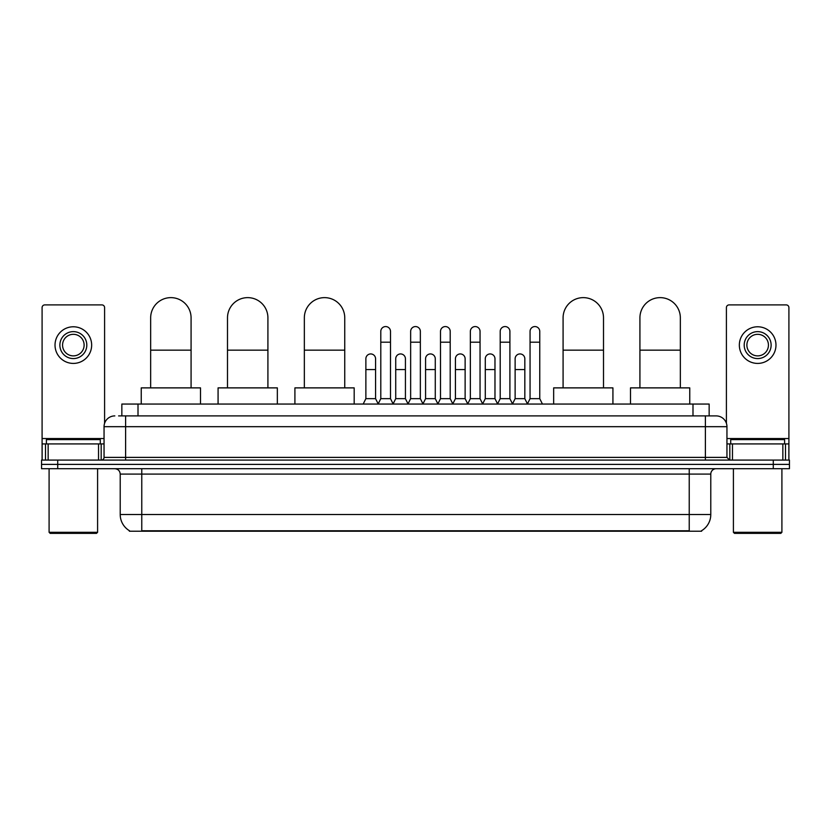 <?xml version="1.0" encoding="UTF-8"?>
<svg xmlns="http://www.w3.org/2000/svg" width="831" height="831" viewBox="0 0 831 831"><rect width="100%" height="100%" fill="white"/><g stroke="black" fill="none" stroke-linecap="round" stroke-linejoin="round"><path stroke-width="1.25" d="M121.845 415.905L121.845 404.053L709.155 404.053L709.155 415.905M701.624 530.687L701.624 531.217L129.376 531.217L129.376 530.687M129.543 530.78A18.864 18.864 0 0 1 120.215 514.514L141.769 514.514L141.769 530.78L689.231 530.78L689.231 514.514L710.785 514.514L710.785 474.096A5.391 5.391 0 0 1 716.166 468.705M120.215 514.514L120.215 474.096C119.903 470.824 118.106 469.027 114.834 468.705M701.457 530.78A18.864 18.864 0 0 0 710.785 514.514M57.713 460.094L789.45 460.094L789.45 464.394L41.55 464.394L41.55 468.705L57.713 468.705L57.713 464.394L41.55 464.394L41.55 460.094L57.713 460.094L57.713 464.394L789.45 464.394L789.45 468.705L57.713 468.705M118.854 415.905L716.166 415.905A10.772 10.772 0 0 1 726.948 426.677L726.948 457.393L729.639 460.094M118.604 415.905L125.606 415.905L125.606 426.677L104.052 426.677L104.052 457.393A2.69 2.69 0 0 1 101.361 460.094M114.834 415.905A10.772 10.772 0 0 0 104.052 426.677M726.948 426.677L705.394 426.677L705.394 415.905L716.166 415.905M98.536 460.094L98.536 443.92L48.146 443.92L48.146 460.094M104.592 423.311L104.592 307.595A2.69 2.69 0 0 0 101.901 304.904L44.781 304.904A2.69 2.69 0 0 0 42.09 307.595L42.09 443.92L48.146 443.92M98.536 443.92L104.052 443.92M42.09 460.094L42.09 443.92M73.346 331.631A13.473 13.473 0 0 0 59.874 345.104A13.473 13.473 0 0 0 73.346 358.577A13.473 13.473 0 0 0 86.808 345.104A13.473 13.473 0 0 0 73.346 331.631M73.346 334.322A10.772 10.772 0 0 0 62.564 345.104A10.772 10.772 0 0 0 73.346 355.876A10.772 10.772 0 0 0 84.118 345.104A10.772 10.772 0 0 0 73.346 334.322M73.346 363.417A18.324 18.324 0 0 0 91.659 345.104A18.324 18.324 0 0 0 73.346 326.78A18.324 18.324 0 0 0 55.023 345.104A18.324 18.324 0 0 0 73.346 363.417M96.51 533.367L50.172 533.367L49.091 532.297L97.591 532.297L96.51 533.367M49.091 468.705L49.091 532.297M97.591 468.705L97.591 532.297M100.281 443.92L100.281 439.609L46.401 439.609L46.401 443.92M150.66 387.88L150.66 317.837A20.204 20.204 0 0 1 170.874 297.633A20.204 20.204 0 0 1 191.078 317.837A20.204 20.204 0 0 0 170.874 297.633M191.078 387.88L191.078 317.837M200.51 404.053L200.51 387.88L141.239 387.88L141.239 404.053M227.497 387.88L227.497 317.837A20.204 20.204 0 0 1 247.711 297.633A20.204 20.204 0 0 1 267.914 317.837A20.204 20.204 0 0 0 247.711 297.633M267.914 387.88L267.914 317.837M277.346 404.053L277.346 387.88L218.075 387.88L218.075 404.053M304.343 387.88L304.343 317.837A20.204 20.204 0 0 1 324.547 297.633A20.204 20.204 0 0 1 344.751 317.837A20.204 20.204 0 0 0 324.547 297.633M344.751 387.88L344.751 317.837M354.183 404.053L354.183 387.88L294.912 387.88L294.912 404.053M563.086 387.88L563.086 317.837A20.204 20.204 0 0 1 583.289 297.633A20.204 20.204 0 0 1 603.503 317.837A20.204 20.204 0 0 0 583.289 297.633M603.503 387.88L603.503 317.837M612.925 404.053L612.925 387.88L553.654 387.88L553.654 404.053M639.922 387.88L639.922 317.837A20.204 20.204 0 0 1 660.126 297.633A20.204 20.204 0 0 1 680.34 317.837A20.204 20.204 0 0 0 660.126 297.633M680.34 387.88L680.34 317.837M689.761 404.053L689.761 387.88L630.49 387.88L630.49 404.053M378.105 404.053L380.795 398.662L390.497 398.662L393.188 404.053M390.497 398.662L390.497 331.413A4.851 4.851 0 0 0 385.646 326.562A4.851 4.851 0 0 1 385.958 326.573M380.795 398.662L380.795 342.195L390.497 342.195M380.795 342.195L380.795 331.413A4.851 4.851 0 0 1 385.646 326.562M407.959 404.053L410.649 398.662L420.351 398.662L423.041 404.053M420.351 398.662L420.351 331.413A4.851 4.851 0 0 0 415.5 326.562A4.851 4.851 0 0 1 415.801 326.573M410.649 398.662L410.649 342.195L420.351 342.195M410.649 342.195L410.649 331.413A4.851 4.851 0 0 1 415.5 326.562M437.812 404.053L440.503 398.662L450.205 398.662L452.895 404.053M450.205 398.662L450.205 331.413A4.851 4.851 0 0 0 445.354 326.562A4.851 4.851 0 0 1 445.655 326.573M440.503 398.662L440.503 342.195L450.205 342.195M440.503 342.195L440.503 331.413A4.851 4.851 0 0 1 445.354 326.562M467.656 404.053L470.356 398.662L480.048 398.662L482.749 404.053M480.048 398.662L480.048 331.413A4.851 4.851 0 0 0 475.207 326.562A4.851 4.851 0 0 1 475.509 326.573M470.356 398.662L470.356 342.195L480.048 342.195M470.356 342.195L470.356 331.413A4.851 4.851 0 0 1 475.207 326.562M497.509 404.053L500.2 398.662L509.902 398.662L512.602 404.053M509.902 398.662L509.902 331.413A4.851 4.851 0 0 0 505.051 326.562A4.851 4.851 0 0 1 505.362 326.573M500.2 398.662L500.2 342.195L509.902 342.195M500.2 342.195L500.2 331.413A4.851 4.851 0 0 1 505.051 326.562M527.363 404.053L530.053 398.662L539.755 398.662L542.446 404.053M539.755 398.662L539.755 331.413A4.851 4.851 0 0 0 534.904 326.562A4.851 4.851 0 0 1 535.206 326.573M530.053 398.662L530.053 342.195L539.755 342.195M530.053 342.195L530.053 331.413A4.851 4.851 0 0 1 534.904 326.562M363.178 404.053L365.869 398.662L375.57 398.662L378.188 403.887M375.57 398.662L375.57 358.784A4.851 4.851 0 0 0 371.031 353.944A4.851 4.851 0 0 1 375.57 358.784M365.869 398.662L365.869 369.566L375.57 369.566M365.869 369.566L365.869 358.784A4.851 4.851 0 0 1 371.031 353.944M393.115 403.887L395.722 398.662L405.424 398.662L408.042 403.887M405.424 398.662L405.424 358.784A4.851 4.851 0 0 0 400.874 353.944A4.851 4.851 0 0 1 405.424 358.784M395.722 398.662L395.722 369.566L405.424 369.566M395.722 369.566L395.722 358.784A4.851 4.851 0 0 1 400.874 353.944M422.958 403.887L425.576 398.662L435.278 398.662L437.885 403.887M435.278 398.662L435.278 358.784A4.851 4.851 0 0 0 430.728 353.944A4.851 4.851 0 0 1 435.278 358.784M425.576 398.662L425.576 369.566L435.278 369.566M425.576 369.566L425.576 358.784A4.851 4.851 0 0 1 430.728 353.944M452.812 403.887L455.43 398.662L465.131 398.662L467.739 403.887M465.131 398.662L465.131 358.784A4.851 4.851 0 0 0 460.582 353.944A4.851 4.851 0 0 1 465.131 358.784M455.43 398.662L455.43 369.566L465.131 369.566M455.43 369.566L455.43 358.784A4.851 4.851 0 0 1 460.582 353.944M482.666 403.887L485.283 398.662L494.975 398.662L497.592 403.887M494.975 398.662L494.975 358.784A4.851 4.851 0 0 0 490.435 353.944A4.851 4.851 0 0 1 494.975 358.784M485.283 398.662L485.283 369.566L494.975 369.566M485.283 369.566L485.283 358.784A4.851 4.851 0 0 1 490.435 353.944M512.519 403.887L515.127 398.662L524.828 398.662L527.446 403.887M524.828 398.662L524.828 358.784A4.851 4.851 0 0 0 520.289 353.944A4.851 4.851 0 0 1 524.828 358.784M515.127 398.662L515.127 369.566L524.828 369.566M515.127 369.566L515.127 358.784A4.851 4.851 0 0 1 520.289 353.944M782.854 460.094L782.854 443.92L732.464 443.92L732.464 460.094M782.854 443.92L788.91 443.92L788.91 307.595A2.69 2.69 0 0 0 786.219 304.904L729.099 304.904A2.69 2.69 0 0 0 726.408 307.595L726.408 423.311M726.948 443.92L732.464 443.92M788.91 443.92L788.91 460.094M757.654 331.631A13.473 13.473 0 0 0 744.192 345.104A13.473 13.473 0 0 0 757.654 358.577A13.473 13.473 0 0 0 771.126 345.104A13.473 13.473 0 0 0 757.654 331.631M757.654 334.322A10.772 10.772 0 0 0 746.882 345.104A10.772 10.772 0 0 0 757.654 355.876A10.772 10.772 0 0 0 768.436 345.104A10.772 10.772 0 0 0 757.654 334.322M757.654 363.417A18.324 18.324 0 0 0 775.977 345.104A18.324 18.324 0 0 0 757.654 326.78A18.324 18.324 0 0 0 739.341 345.104A18.324 18.324 0 0 0 757.654 363.417M780.828 533.367L734.49 533.367L733.409 532.297L781.909 532.297L780.828 533.367M733.409 468.705L733.409 532.297M781.909 468.705L781.909 532.297M784.599 443.92L784.599 439.609L730.719 439.609L730.719 443.92M687.071 531.217L687.071 530.687M143.929 531.217L143.929 530.687M138.008 415.905L138.008 404.053M692.992 415.905L692.992 404.053M689.231 468.705L689.231 474.096L120.215 474.096M710.785 474.096L689.231 474.096L689.231 514.514L141.769 514.514L141.769 468.705M773.287 468.705L773.287 460.094M125.606 460.094L125.606 457.393L726.948 457.393M104.052 457.393L125.606 457.393L125.606 426.677L705.394 426.677L705.394 460.094M104.052 438.539L42.09 438.539M101.185 443.92L101.185 460.094M42.132 443.92L42.132 460.094M45.497 460.094L45.497 443.92M150.66 350.163L191.078 350.163M227.497 350.163L267.914 350.163M304.343 350.163L344.751 350.163M563.086 350.163L603.503 350.163M639.922 350.163L680.34 350.163M788.91 438.539L726.948 438.539M788.868 460.094L788.868 443.92M785.503 443.92L785.503 460.094M729.815 460.094L729.815 443.92"/></g></svg>
